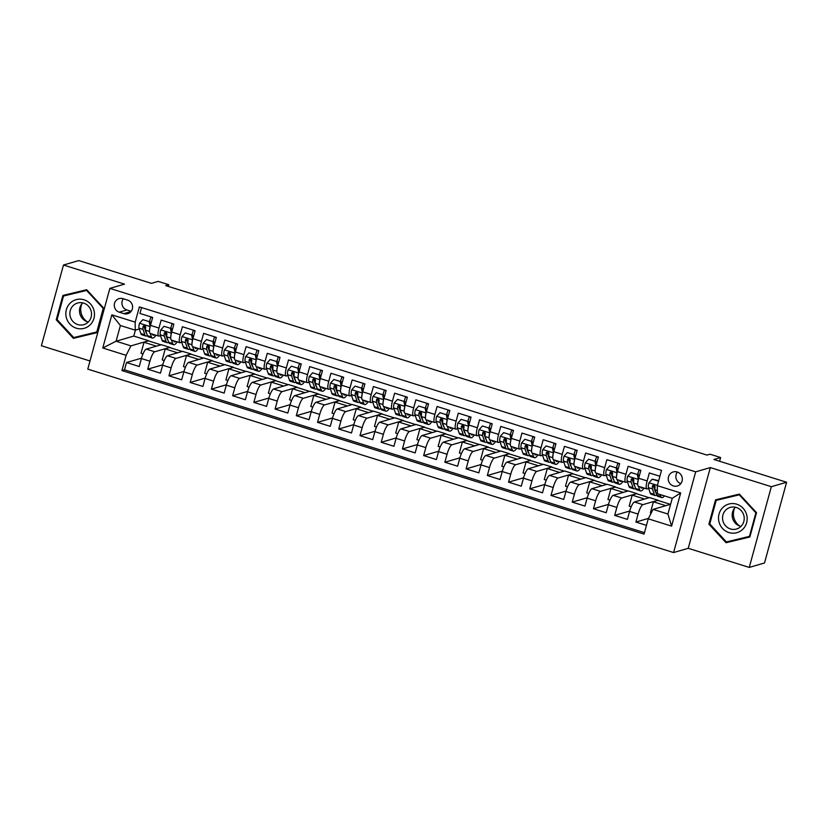 <?xml version="1.0" encoding="UTF-8"?>
<svg xmlns="http://www.w3.org/2000/svg" width="828" height="828" viewBox="0 0 828 828"><rect width="100%" height="100%" fill="white"/><g stroke="black" fill="none" stroke-linecap="round" stroke-linejoin="round"><path stroke-width="1.24" d="M677.2 471.981A7.317 7.028 -106.2 0 0 668.237 478.874A7.317 7.028 -106.2 0 0 677.335 485.984A7.317 7.028 -106.2 0 0 677.2 471.981M677.418 472.053A7.317 7.028 -106.2 0 0 680.792 483.645M749.257 567.418L764.513 562.978L786.6 482.248L771.344 486.688L710.32 467.582L695.675 471.836L673.588 552.566L688.234 548.302L749.257 567.418L771.344 486.688M695.675 471.836L109.855 288.392L87.778 369.122L673.588 552.566M109.855 288.392L124.51 284.139L63.487 265.022L41.4 345.752L90.004 360.977M63.487 265.022L78.743 260.582L151.441 283.352L158.148 281.396L168.767 284.718L165.714 285.608L706.957 455.089L710.01 454.21L720.619 457.532L713.902 459.478L786.6 482.248M659.895 476.266L649.338 472.954L647.154 480.923L638.667 478.263A9.149 2.142 107.4 0 0 638.378 486.284L646.865 488.944A9.149 2.142 -72.6 0 1 647.154 480.923M638.667 478.263L640.841 470.294L628.11 466.309L625.927 474.268L617.44 471.618A9.149 2.142 107.4 0 0 617.15 479.64L625.637 482.3A9.149 2.142 -72.6 0 1 625.927 474.268M617.44 471.618L619.623 463.649L606.883 459.664L604.709 467.623L596.212 464.963A9.149 2.142 107.4 0 0 595.922 472.995L604.409 475.645A9.149 2.142 -72.6 0 1 604.709 467.623M596.212 464.963L598.396 457.004L585.655 453.019L583.481 460.979L574.994 458.319A9.149 2.142 107.4 0 0 574.694 466.34L583.191 469A9.149 2.142 -72.6 0 1 583.481 460.979M574.994 458.319L577.168 450.36L564.437 446.364L562.253 454.334L553.766 451.674A9.149 2.142 107.4 0 0 553.477 459.695L561.964 462.355A9.149 2.142 -72.6 0 1 562.253 454.334M553.766 451.674L555.94 443.715L543.209 439.72L541.036 447.689L532.539 445.029A9.149 2.142 107.4 0 0 532.249 453.051L540.736 455.71A9.149 2.142 -72.6 0 1 541.036 447.689M532.539 445.029L534.722 437.06L521.982 433.075L519.808 441.045L511.311 438.385A9.149 2.142 107.4 0 0 511.021 446.406L519.508 449.066A9.149 2.142 -72.6 0 1 519.808 441.045M511.311 438.385L513.495 430.415L500.764 426.43L498.58 434.389L490.093 431.74A9.149 2.142 107.4 0 0 489.793 439.761L498.29 442.411A9.149 2.142 -72.6 0 1 498.58 434.389M490.093 431.74L492.267 423.77L479.536 419.786L477.352 427.745L468.865 425.085A9.149 2.142 107.4 0 0 468.576 433.106L477.063 435.766A9.149 2.142 -72.6 0 1 477.352 427.745M468.865 425.085L471.049 417.126L458.308 413.141L456.135 421.1L447.637 418.44A9.149 2.142 107.4 0 0 447.348 426.461L455.835 429.121A9.149 2.142 -72.6 0 1 456.135 421.1M447.637 418.44L449.821 410.481L437.08 406.486L434.907 414.455L426.42 411.795A9.149 2.142 107.4 0 0 426.12 419.817L434.617 422.477A9.149 2.142 -72.6 0 1 434.907 414.455M426.42 411.795L428.594 403.836L415.863 399.841L413.679 407.811L405.192 405.151A9.149 2.142 107.4 0 0 404.892 413.172L413.389 415.832A9.149 2.142 -72.6 0 1 413.679 407.811M405.192 405.151L407.366 397.181L394.635 393.196L392.451 401.156L383.964 398.506A9.149 2.142 107.4 0 0 383.674 406.527L392.161 409.187A9.149 2.142 -72.6 0 1 392.451 401.156M383.964 398.506L386.148 390.537L373.407 386.552L371.234 394.511L362.736 391.851A9.149 2.142 107.4 0 0 362.447 399.883L370.934 402.532A9.149 2.142 -72.6 0 1 371.234 394.511M362.736 391.851L364.92 383.892L352.179 379.907L350.006 387.866L341.519 385.206A9.149 2.142 107.4 0 0 341.219 393.228L349.716 395.887A9.149 2.142 -72.6 0 1 350.006 387.866M341.519 385.206L343.692 377.247L330.962 373.262L328.778 381.222L320.291 378.562A9.149 2.142 107.4 0 0 320.001 386.583L328.488 389.243A9.149 2.142 -72.6 0 1 328.778 381.222M320.291 378.562L322.465 370.602L309.734 366.607L307.55 374.577L299.063 371.917A9.149 2.142 107.4 0 0 298.773 379.938L307.26 382.598A9.149 2.142 -72.6 0 1 307.55 374.577M299.063 371.917L301.247 363.947L288.506 359.963L286.333 367.932L277.835 365.272A9.149 2.142 107.4 0 0 277.546 373.293L286.033 375.953A9.149 2.142 -72.6 0 1 286.333 367.932M277.835 365.272L280.019 357.303L267.278 353.318L265.105 361.277L256.618 358.627A9.149 2.142 107.4 0 0 256.318 366.649L264.815 369.309A9.149 2.142 -72.6 0 1 265.105 361.277M256.618 358.627L258.791 350.658L246.061 346.673L243.877 354.632L235.39 351.972A9.149 2.142 107.4 0 0 235.1 360.004L243.587 362.654A9.149 2.142 -72.6 0 1 243.877 354.632M235.39 351.972L237.564 344.013L224.833 340.029L222.66 347.988L214.162 345.328A9.149 2.142 107.4 0 0 213.872 353.349L222.359 356.009A9.149 2.142 -72.6 0 1 222.66 347.988M214.162 345.328L216.346 337.369L203.605 333.373L201.432 341.343L192.934 338.683A9.149 2.142 107.4 0 0 192.645 346.704L201.132 349.364A9.149 2.142 -72.6 0 1 201.432 341.343M192.934 338.683L195.118 330.724L182.388 326.729L180.204 334.698L171.717 332.038A9.149 2.142 107.4 0 0 171.417 340.06L179.914 342.72A9.149 2.142 -72.6 0 1 180.204 334.698M171.717 332.038L173.89 324.069L161.16 320.084L158.976 328.054A9.149 2.142 107.4 0 0 158.686 336.075A9.149 2.142 107.4 0 0 159.038 336.064L160.518 335.63M164.234 360.573L162.216 359.942L165.238 348.919L169.875 347.367L161.377 344.717L146.245 349.116A9.149 2.142 107.4 0 0 141.412 358.555L139.239 366.514L126.498 362.529L141.526 358.162M169.875 347.367L154.732 351.776A9.149 2.142 107.4 0 0 149.909 361.215L147.726 369.174L162.754 364.806M147.726 369.174L160.466 373.169L162.64 365.2A9.149 2.142 107.4 0 1 167.473 355.761L182.605 351.362L191.092 354.022L175.96 358.421L167.473 355.761M206.689 373.863L204.671 373.231L207.683 362.219L212.32 360.666L203.833 358.006L188.691 362.405A9.149 2.142 107.4 0 0 183.868 371.844L181.684 379.814L168.953 375.819L183.982 371.451M227.907 380.507L225.899 379.876L228.911 368.864L233.548 367.311L225.061 364.651L209.919 369.06A9.149 2.142 107.4 0 0 205.096 378.489L202.912 386.459L190.181 382.474L205.199 378.096M249.135 387.152L247.117 386.521L250.139 375.508L254.776 373.956L246.278 371.296L231.147 375.705A9.149 2.142 107.4 0 0 226.313 385.144L224.14 393.103L211.399 389.119L226.427 384.741M270.363 393.807L268.344 393.176L271.356 382.153L275.993 380.601L267.506 377.941L252.374 382.35A9.149 2.142 107.4 0 0 247.541 391.789L245.367 399.748L232.627 395.763L247.655 391.396M291.58 400.452L289.572 399.82L292.584 388.798L297.221 387.245L288.734 384.596L273.592 388.994A9.149 2.142 107.4 0 0 268.769 398.434L266.585 406.393L253.854 402.408L268.883 398.04M312.808 407.097L310.8 406.465L313.812 395.442L318.449 393.9L309.962 391.24L294.82 395.639A9.149 2.142 107.4 0 0 289.997 405.078L287.813 413.048L275.082 409.053L290.1 404.685M334.036 413.741L332.018 413.11L335.04 402.097L339.677 400.545L331.179 397.885L316.048 402.294A9.149 2.142 107.4 0 0 311.214 411.723L309.041 419.692L296.3 415.708L311.328 411.33M355.264 420.386L353.245 419.755L356.257 408.742L360.894 407.19L352.407 404.53L337.275 408.939A9.149 2.142 107.4 0 0 332.442 418.378L330.269 426.337L317.528 422.352L332.556 417.974M376.481 427.031L374.473 426.41L377.485 415.387L382.122 413.834L373.635 411.174L358.493 415.584A9.149 2.142 107.4 0 0 353.67 425.023L351.486 432.982L338.755 428.997L353.773 424.619M397.709 433.686L395.701 433.054L398.713 422.032L403.35 420.479L394.852 417.819L379.721 422.228A9.149 2.142 107.4 0 0 374.898 431.667L372.714 439.627L359.983 435.642L375.001 431.274M418.937 440.33L416.919 439.699L419.931 428.676L424.578 427.124L416.08 424.474L400.949 428.873A9.149 2.142 107.4 0 0 396.115 438.312L393.942 446.282L381.201 442.287L396.229 437.919M440.165 446.975L438.147 446.344L441.158 435.321L445.795 433.779L437.308 431.119L422.176 435.518A9.149 2.142 107.4 0 0 417.343 444.957L415.159 452.926L402.429 448.931L417.457 444.564M461.382 453.62L459.374 452.988L462.386 441.976L467.023 440.424L458.536 437.764L443.394 442.173A9.149 2.142 107.4 0 0 438.571 451.602L436.387 459.571L423.657 455.586L438.674 451.208M482.61 460.264L480.592 459.633L483.614 448.621L488.251 447.068L479.754 444.408L464.622 448.817A9.149 2.142 107.4 0 0 459.788 458.257L457.615 466.216L444.874 462.231L459.902 457.853M503.838 466.92L501.82 466.288L504.832 455.265L509.468 453.713L500.981 451.053L485.85 455.462A9.149 2.142 107.4 0 0 481.016 464.901L478.843 472.86L466.102 468.876L481.13 464.498M525.066 473.564L523.048 472.933L526.059 461.91L530.696 460.358L522.209 457.708L507.067 462.107A9.149 2.142 107.4 0 0 502.244 471.546L500.06 479.505L487.33 475.52L502.358 471.153M546.283 480.209L544.275 479.578L547.287 468.555L551.924 467.013L543.437 464.353L528.295 468.751A9.149 2.142 107.4 0 0 523.472 478.191L521.288 486.16L508.558 482.165L523.575 477.797M567.511 486.854L565.493 486.222L568.515 475.21L573.152 473.657L564.655 470.997L549.523 475.396A9.149 2.142 107.4 0 0 544.689 484.835L542.516 492.805L529.775 488.81L544.803 484.442M588.739 493.498L586.721 492.867L589.733 481.855L594.369 480.302L585.882 477.642L570.751 482.051A9.149 2.142 107.4 0 0 565.917 491.48L563.744 499.45L551.003 495.465L566.031 491.087M609.957 500.143L607.949 499.512L610.96 488.499L615.597 486.947L607.11 484.287L591.968 488.696A9.149 2.142 107.4 0 0 587.145 498.135L584.961 506.094L572.231 502.11L587.259 497.731M631.184 506.798L629.176 506.167L632.188 495.144L636.825 493.591L628.338 490.932L613.196 495.341A9.149 2.142 107.4 0 0 608.373 504.78L606.189 512.739L593.459 508.754L608.476 504.387M651.201 513.06L650.394 512.811L653.416 501.789L658.053 500.236L649.556 497.587L634.424 501.985A9.149 2.142 107.4 0 0 629.59 511.425L627.417 519.384L614.676 515.399L629.704 511.031M646.865 488.944A9.149 2.142 -72.6 0 0 647.206 488.934L648.697 488.499M653.747 487.03L655.093 486.647M625.637 482.3A9.149 2.142 -72.6 0 0 625.989 482.289L627.469 481.855M632.52 480.385L633.865 480.002M604.409 475.645A9.149 2.142 -72.6 0 0 604.761 475.645L606.241 475.21M611.292 473.74L612.637 473.347M583.191 469A9.149 2.142 -72.6 0 0 583.533 469L585.023 468.565M590.074 467.095L591.409 466.702M561.964 462.355A9.149 2.142 -72.6 0 0 562.305 462.345L563.796 461.921M568.846 460.451L570.192 460.057M540.736 455.71A9.149 2.142 -72.6 0 0 541.088 455.7L542.568 455.276M547.618 453.806L548.964 453.413M519.508 449.066A9.149 2.142 -72.6 0 0 519.86 449.055L521.34 448.621M526.391 447.151L527.736 446.768M498.29 442.411A9.149 2.142 -72.6 0 0 498.632 442.411L500.122 441.976M505.173 440.506L506.508 440.113M477.063 435.766A9.149 2.142 -72.6 0 0 477.414 435.766L478.894 435.331M483.945 433.862L485.291 433.468M455.835 429.121A9.149 2.142 -72.6 0 0 456.187 429.121L457.667 428.687M462.717 427.217L464.063 426.824M434.617 422.477A9.149 2.142 -72.6 0 0 434.959 422.466L436.439 422.042M441.49 420.572L442.835 420.179M413.389 415.832A9.149 2.142 -72.6 0 0 413.731 415.822L415.221 415.397M420.272 413.928L421.607 413.534M392.161 409.187A9.149 2.142 -72.6 0 0 392.513 409.177L393.993 408.742M399.044 407.272L400.39 406.89M370.934 402.532A9.149 2.142 -72.6 0 0 371.286 402.532L372.766 402.097M377.816 400.628L379.162 400.234M349.716 395.887A9.149 2.142 -72.6 0 0 350.058 395.887L351.548 395.453M356.589 393.983L357.934 393.59M328.488 389.243A9.149 2.142 -72.6 0 0 328.83 389.243L330.32 388.808M335.371 387.338L336.717 386.945M307.26 382.598A9.149 2.142 -72.6 0 0 307.612 382.588L309.092 382.163M314.143 380.694L315.489 380.3M286.033 375.953A9.149 2.142 -72.6 0 0 286.384 375.943L287.865 375.508M292.915 374.039L294.261 373.656M264.815 369.309A9.149 2.142 -72.6 0 0 265.157 369.298L266.647 368.864M271.698 367.394L273.033 367.011M243.587 362.654A9.149 2.142 -72.6 0 0 243.929 362.654L245.419 362.219M250.47 360.749L251.815 360.356M222.359 356.009A9.149 2.142 -72.6 0 0 222.711 356.009L224.191 355.574M229.242 354.105L230.588 353.711M201.132 349.364A9.149 2.142 -72.6 0 0 201.483 349.364L202.963 348.93M208.014 347.46L209.36 347.067M179.914 342.72A9.149 2.142 -72.6 0 0 180.256 342.709L181.746 342.285M186.797 340.815L188.132 340.422M119.253 312.187L123.921 313.646A7.09 6.81 -106.2 0 0 132.604 306.96A7.09 6.81 -106.2 0 0 127.626 300.119L122.948 298.66A7.09 6.81 -106.2 0 0 114.264 305.335A7.09 6.81 -106.2 0 0 119.253 312.187L126.881 309.962L131.186 311.307M670.608 504.283L653.085 509.375L667.937 514.033L672.243 498.321L657.38 493.674L657.328 485.653L661.51 470.376L139.373 306.877L135.192 322.144L135.243 330.165L139.29 328.985M657.328 485.653L680.678 492.96L671.601 526.132L648.252 518.814L644.08 534.091L121.944 370.582L126.115 355.315L102.775 347.998L111.842 314.837L135.192 322.144M658.053 500.236L642.911 504.645L634.424 501.985M636.825 493.591L621.683 498.001L613.196 495.341M615.597 486.947L600.466 491.356L591.968 488.696M594.369 480.302L579.238 484.701L570.751 482.051M573.152 473.657L558.01 478.056L549.523 475.396M551.924 467.013L536.782 471.411L528.295 468.751M530.696 460.358L515.565 464.767L507.067 462.107M509.468 453.713L494.337 458.122L485.85 455.462M488.251 447.068L473.109 451.477L464.622 448.817M467.023 440.424L451.891 444.822L443.394 442.173M445.795 433.779L430.663 438.178L422.176 435.518M424.578 427.124L409.436 431.533L400.949 428.873M403.35 420.479L388.208 424.888L379.721 422.228M382.122 413.834L366.99 418.243L358.493 415.584M360.894 407.19L345.762 411.599L337.275 408.939M339.677 400.545L324.535 404.944L316.048 402.294M318.449 393.9L303.307 398.299L294.82 395.639M297.221 387.245L282.089 391.654L273.592 388.994M275.993 380.601L260.861 385.01L252.374 382.35M254.776 373.956L239.634 378.365L231.147 375.705M233.548 367.311L218.406 371.71L209.919 369.06M212.32 360.666L197.188 365.065L188.691 362.405M165.569 334.16L166.914 333.777M126.498 362.529L124.5 369.837L644.463 532.663M642.911 504.645A9.149 2.142 -72.6 0 0 638.088 514.084L635.904 522.044L646.471 525.356M614.676 515.399L616.86 507.44A9.149 2.142 -72.6 0 1 621.683 498.001M593.459 508.754L595.632 500.795A9.149 2.142 -72.6 0 1 600.466 491.356M572.231 502.11L574.404 494.14A9.149 2.142 -72.6 0 1 579.238 484.701M551.003 495.465L553.187 487.495A9.149 2.142 -72.6 0 1 558.01 478.056M529.775 488.81L531.959 480.851A9.149 2.142 -72.6 0 1 536.782 471.411M508.558 482.165L510.731 474.206A9.149 2.142 -72.6 0 1 515.565 464.767M487.33 475.52L489.503 467.561A9.149 2.142 -72.6 0 1 494.337 458.122M466.102 468.876L468.286 460.906A9.149 2.142 -72.6 0 1 473.109 451.477M444.874 462.231L447.058 454.261A9.149 2.142 -72.6 0 1 451.891 444.822M423.657 455.586L425.83 447.617A9.149 2.142 -72.6 0 1 430.663 438.178M402.429 448.931L404.613 440.972A9.149 2.142 -72.6 0 1 409.436 431.533M381.201 442.287L383.385 434.327A9.149 2.142 -72.6 0 1 388.208 424.888M359.983 435.642L362.157 427.683A9.149 2.142 -72.6 0 1 366.99 418.243M338.755 428.997L340.929 421.028A9.149 2.142 -72.6 0 1 345.762 411.599M317.528 422.352L319.711 414.383A9.149 2.142 -72.6 0 1 324.535 404.944M296.3 415.708L298.484 407.738A9.149 2.142 -72.6 0 1 303.307 398.299M275.082 409.053L277.256 401.094A9.149 2.142 -72.6 0 1 282.089 391.654M253.854 402.408L256.028 394.449A9.149 2.142 -72.6 0 1 260.861 385.01M232.627 395.763L234.81 387.804A9.149 2.142 -72.6 0 1 239.634 378.365M211.399 389.119L213.583 381.149A9.149 2.142 -72.6 0 1 218.406 371.71M190.181 382.474L192.355 374.504A9.149 2.142 -72.6 0 1 197.188 365.065M168.953 375.819L171.127 367.86A9.149 2.142 -72.6 0 1 175.96 358.421M141.547 307.561L139.932 313.439L152.673 317.424L150.489 325.394A9.149 2.142 107.4 0 0 150.199 333.415L158.686 336.075M144.341 327.515L145.687 327.122M135.243 330.165L120.391 325.518L116.086 341.219L130.948 345.876L126.115 355.315M135.419 330.113L133.784 336.075L116.086 341.219L102.775 347.998M133.784 336.075L148.647 340.722L130.948 345.876M719.594 461.268L720.619 457.532M168.301 286.416L168.767 284.718M143.006 353.929L140.998 353.297L144.01 342.274L148.647 340.722M148.585 340.939L160.994 344.831M169.812 347.584L182.212 351.476M185.462 367.218L183.443 366.587L186.455 355.564L191.092 354.022M191.04 354.239L203.44 358.12M212.258 360.884L224.667 364.765M233.486 367.529L245.885 371.41M254.713 374.173L267.113 378.054M275.941 380.818L288.341 384.709M297.159 387.473L309.568 391.354M318.387 394.118L330.786 397.999M339.615 400.762L352.014 404.644M360.842 407.407L373.242 411.288M382.06 414.052L394.47 417.933M403.288 420.696L415.687 424.588M424.516 427.351L436.915 431.233M445.733 433.996L458.143 437.877M466.961 440.641L479.371 444.522M488.189 447.286L500.588 451.167M509.417 453.93L521.816 457.822M530.634 460.575L543.044 464.467M551.862 467.23L564.261 471.111M573.09 473.875L585.489 477.756M594.318 480.519L606.717 484.401M615.535 487.164L627.945 491.045M636.763 493.809L649.162 497.7M657.991 500.464L670.39 504.345M124.5 369.837L121.944 370.582M144.01 342.274L156.409 346.156M635.904 522.044L648.479 518.39M165.238 348.919L177.637 352.8M186.455 355.564L198.865 359.455M207.683 362.219L220.082 366.1M228.911 368.864L241.31 372.745M250.139 375.508L262.538 379.39M271.356 382.153L283.766 386.034M292.584 388.798L304.983 392.679M313.812 395.442L326.211 399.334M335.04 402.097L347.439 405.979M356.257 408.742L368.667 412.623M377.485 415.387L389.884 419.268M398.713 422.032L411.112 425.913M419.931 428.676L432.34 432.568M441.158 435.321L453.568 439.213M462.386 441.976L474.786 445.857M483.614 448.621L496.013 452.502M504.832 455.265L517.241 459.147M526.059 461.91L538.459 465.791M547.287 468.555L559.687 472.446M568.515 475.21L580.914 479.091M589.733 481.855L602.142 485.736M610.96 488.499L623.36 492.381M632.188 495.144L644.588 499.025M653.416 501.789L665.815 505.67M648.252 518.814L653.085 509.375M120.391 325.518L111.842 314.837M680.678 492.96L672.243 498.321M671.601 526.132L667.937 514.033M123.31 298.773A7.09 6.81 -106.2 0 0 126.881 309.962M73.382 338.341L97.197 332.597L103.842 308.285L86.681 289.717L62.876 295.461L56.232 319.774L73.382 338.341L97.228 332.463M710.32 467.582L688.234 548.302M756.513 512.667L739.363 494.099L715.547 499.843L708.903 524.155L726.052 542.723L749.868 536.979L756.513 512.667M65.402 294.851L65.226 295.513M57.101 319.515L56.232 319.774M718.073 499.232L717.897 499.895M728.174 541.502L728.619 541.978L749.899 536.844M728.619 541.978L726.052 542.723M756.492 512.635L755.892 512.811L749.454 536.368L726.384 541.936L709.762 523.938L708.903 524.155M150.168 326.646L149.185 321.637L142.82 319.649L139.497 323.344A6.065 1.418 107.4 0 0 139.011 328.136L140.843 333.57A17.502 4.099 107.4 0 0 141.785 334.75L145.821 336.013A17.502 4.099 107.4 0 0 147.374 335.495M149.526 321.264A14.531 3.405 107.4 0 0 150.831 317.134A7.204 1.687 -72.6 0 1 150.903 316.876M150.116 326.667A6.065 1.418 107.4 0 0 149.516 330.972M150.282 333.446L151.452 336.892A17.502 4.099 107.4 0 0 152.393 338.072A17.502 4.099 107.4 0 0 155.954 335.216M152.456 334.119L152.497 334.253A14.531 3.405 107.4 0 0 153.283 335.226A14.531 3.405 107.4 0 0 154.598 334.791M149.185 321.637L142.82 319.649M149.971 321.409L150.624 324.907M152.393 338.072L148.367 336.81A17.502 4.099 -72.6 0 1 147.415 335.63L145.583 330.206A6.065 1.418 -72.6 0 1 145.707 327.019L144.579 325.3L143.161 326.222A6.065 1.418 107.4 0 0 143.037 329.399L144.869 334.833A17.502 4.099 107.4 0 0 145.821 336.013M146.566 333.115A14.531 3.405 -72.6 0 1 145.925 332.194L144.093 326.77A3.084 0.724 -72.6 0 1 144.041 325.963L143.161 326.222M87.085 321.668A14.293 13.734 73.8 0 1 81.889 303.804M84.042 299.808A14.873 14.283 -106.2 0 0 66.364 309.672A14.873 14.283 -106.2 0 0 76.279 328.178A14.873 14.283 -106.2 0 0 93.957 318.314A14.873 14.283 -106.2 0 0 84.042 299.808M83.649 303.1A11.261 10.816 -106.2 0 0 69.862 313.698A11.261 10.816 -106.2 0 0 83.856 324.638A11.261 10.816 -106.2 0 0 83.649 303.1M82.738 302.851A11.261 10.816 -106.2 0 0 88.306 322.009M97.414 331.8L73.713 337.555L57.091 319.556L63.539 296L87.126 290.193M63.539 296L86.598 290.442L103.221 308.43L96.783 331.987M87.188 290.266L86.598 290.442M103.821 308.254L103.221 308.43M739.756 526.049A14.293 13.734 73.8 0 1 734.56 508.185M722.823 507.543A14.873 14.283 -106.2 0 0 722.575 528.502A14.873 14.283 -106.2 0 0 742.84 529.206A14.873 14.283 -106.2 0 0 743.089 508.257A14.873 14.283 -106.2 0 0 722.823 507.543M725.804 510.007A11.261 10.816 -106.2 0 0 736.527 529.02A11.261 10.816 -106.2 0 0 742.726 512.718A11.261 10.816 -106.2 0 0 725.804 510.007M735.409 507.233A11.261 10.816 -106.2 0 0 740.988 526.391M709.762 523.938L716.21 500.381L739.797 494.575M750.085 536.182L749.454 536.368M716.21 500.381L739.269 494.823L755.892 512.811M739.859 494.647L739.269 494.823M171.396 333.301L170.413 328.281L164.037 326.294L160.725 329.989A6.065 1.418 107.4 0 0 160.228 334.791L162.06 340.215A17.502 4.099 107.4 0 0 163.012 341.395L167.039 342.657A17.502 4.099 107.4 0 0 168.601 342.14M170.754 327.909A14.531 3.405 107.4 0 0 172.058 323.779A7.204 1.687 -72.6 0 1 172.131 323.52M171.334 333.311A6.065 1.418 107.4 0 0 170.744 337.617M171.51 340.091L172.679 343.537A17.502 4.099 107.4 0 0 173.621 344.717A17.502 4.099 107.4 0 0 177.182 341.861M173.683 340.763L173.725 340.898A14.531 3.405 107.4 0 0 174.511 341.881A14.531 3.405 107.4 0 0 175.826 341.436M170.413 328.281L164.037 326.294M171.199 328.054L171.851 331.552M173.621 344.717L169.585 343.454A17.502 4.099 -72.6 0 1 168.643 342.274L166.811 336.851A6.065 1.418 -72.6 0 1 166.935 333.663L165.807 331.945L164.389 332.866A6.065 1.418 107.4 0 0 164.265 336.054L166.097 341.478A17.502 4.099 107.4 0 0 167.039 342.657M167.794 339.759A14.531 3.405 -72.6 0 1 167.142 338.838L165.31 333.415A3.084 0.724 -72.6 0 1 165.258 332.608L164.389 332.866M192.613 339.946L191.63 334.936L185.265 332.939L181.953 336.634A6.065 1.418 107.4 0 0 181.456 341.436L183.288 346.86A17.502 4.099 107.4 0 0 184.23 348.039L188.266 349.302A17.502 4.099 107.4 0 0 189.829 348.795M191.972 334.564A14.531 3.405 107.4 0 0 193.276 330.424A7.204 1.687 -72.6 0 1 193.359 330.165M192.562 339.956A6.065 1.418 107.4 0 0 191.972 344.272M192.738 346.735L193.897 350.182A17.502 4.099 107.4 0 0 194.849 351.362A17.502 4.099 107.4 0 0 198.409 348.505M194.901 347.418L194.953 347.543A14.531 3.405 107.4 0 0 195.739 348.526A14.531 3.405 107.4 0 0 197.043 348.081M191.63 334.936L185.265 332.939M192.427 334.698L193.069 338.197M194.849 351.362L190.813 350.099A17.502 4.099 -72.6 0 1 189.871 348.919L188.039 343.496A6.065 1.418 -72.6 0 1 188.153 340.308L187.035 338.59L185.607 339.511A6.065 1.418 107.4 0 0 185.493 342.699L187.325 348.122A17.502 4.099 107.4 0 0 188.266 349.302M189.022 346.404A14.531 3.405 -72.6 0 1 188.37 345.483L186.538 340.06A3.084 0.724 -72.6 0 1 186.486 339.263L185.607 339.511M213.841 346.59L212.858 341.581L206.493 339.584L203.171 343.278A6.065 1.418 107.4 0 0 202.684 348.081L204.516 353.504A17.502 4.099 107.4 0 0 205.458 354.684L209.494 355.947A17.502 4.099 107.4 0 0 211.047 355.44M213.2 341.208A14.531 3.405 107.4 0 0 214.504 337.079A7.204 1.687 -72.6 0 1 214.576 336.81M213.79 346.611A6.065 1.418 107.4 0 0 213.2 350.917M213.966 353.38L215.125 356.827A17.502 4.099 107.4 0 0 216.077 358.006A17.502 4.099 107.4 0 0 219.637 355.16M216.129 354.063L216.18 354.187A14.531 3.405 107.4 0 0 216.957 355.171A14.531 3.405 107.4 0 0 218.271 354.736M212.858 341.581L206.493 339.584M213.655 341.343L214.297 344.841M216.077 358.006L212.04 356.744A17.502 4.099 -72.6 0 1 211.088 355.564L209.256 350.14A6.065 1.418 -72.6 0 1 209.38 346.953L208.263 345.235L206.834 346.156A6.065 1.418 107.4 0 0 206.71 349.344L208.542 354.767A17.502 4.099 107.4 0 0 209.494 355.947M210.24 353.049A14.531 3.405 -72.6 0 1 209.598 352.128L207.766 346.704A3.084 0.724 -72.6 0 1 207.714 345.907L206.834 346.156M235.069 353.235L234.086 348.226L227.71 346.228L224.398 349.933A6.065 1.418 107.4 0 0 223.912 354.726L225.733 360.149A17.502 4.099 107.4 0 0 226.686 361.329L230.722 362.592A17.502 4.099 107.4 0 0 232.275 362.084M234.427 347.853A14.531 3.405 107.4 0 0 235.732 343.724A7.204 1.687 -72.6 0 1 235.804 343.465M235.007 353.256A6.065 1.418 107.4 0 0 234.417 357.561M235.183 360.025L236.353 363.471A17.502 4.099 107.4 0 0 237.294 364.651A17.502 4.099 107.4 0 0 240.855 361.805M237.357 360.708L237.398 360.842A14.531 3.405 107.4 0 0 238.185 361.815A14.531 3.405 107.4 0 0 239.499 361.381M234.086 348.226L227.71 346.228M234.873 347.998L235.525 351.486M237.294 364.651L233.268 363.389A17.502 4.099 -72.6 0 1 232.316 362.209L230.484 356.785A6.065 1.418 -72.6 0 1 230.608 353.608L229.48 351.879L228.062 352.811A6.065 1.418 107.4 0 0 227.938 355.988L229.77 361.412A17.502 4.099 107.4 0 0 230.722 362.592M231.467 359.694A14.531 3.405 -72.6 0 1 230.826 358.783L228.994 353.349A3.084 0.724 -72.6 0 1 228.942 352.552L228.062 352.811M256.297 359.88L255.303 354.87L248.938 352.873L245.626 356.578A6.065 1.418 107.4 0 0 245.129 361.37L246.961 366.804A17.502 4.099 107.4 0 0 247.914 367.974L251.94 369.236A17.502 4.099 107.4 0 0 253.503 368.729M255.645 354.498A14.531 3.405 107.4 0 0 256.959 350.368A7.204 1.687 -72.6 0 1 257.032 350.109M256.235 359.901A6.065 1.418 107.4 0 0 255.645 364.206M256.411 366.669L257.58 370.126A17.502 4.099 107.4 0 0 258.522 371.296A17.502 4.099 107.4 0 0 262.083 368.45M258.584 367.353L258.626 367.487A14.531 3.405 107.4 0 0 259.412 368.46A14.531 3.405 107.4 0 0 260.727 368.025M255.303 354.87L248.938 352.873M256.1 354.643L256.752 358.141M258.522 371.296L254.486 370.033A17.502 4.099 -72.6 0 1 253.544 368.864L251.712 363.43A6.065 1.418 -72.6 0 1 251.836 360.252L250.708 358.524L249.28 359.455A6.065 1.418 107.4 0 0 249.166 362.633L250.998 368.067A17.502 4.099 107.4 0 0 251.94 369.236M252.695 366.349A14.531 3.405 -72.6 0 1 252.043 365.427L250.211 359.994A3.084 0.724 -72.6 0 1 250.159 359.197L249.28 359.455M277.515 366.525L276.531 361.515L270.166 359.528L266.854 363.223A6.065 1.418 107.4 0 0 266.357 368.015L268.189 373.449A17.502 4.099 107.4 0 0 269.131 374.629L273.168 375.891A17.502 4.099 107.4 0 0 274.72 375.374M276.873 361.143A14.531 3.405 107.4 0 0 278.177 357.013A7.204 1.687 -72.6 0 1 278.249 356.754M277.463 366.545A6.065 1.418 107.4 0 0 276.873 370.851M277.639 373.324L278.798 376.771A17.502 4.099 107.4 0 0 279.75 377.951A17.502 4.099 107.4 0 0 283.311 375.094M279.802 373.997L279.854 374.132A14.531 3.405 107.4 0 0 280.64 375.105A14.531 3.405 107.4 0 0 281.944 374.67M276.531 361.515L270.166 359.528M277.328 361.287L277.97 364.786M279.75 377.951L275.714 376.688A17.502 4.099 -72.6 0 1 274.772 375.508L272.94 370.085A6.065 1.418 -72.6 0 1 273.054 366.897L271.936 365.179L270.508 366.1A6.065 1.418 107.4 0 0 270.394 369.288L272.226 374.711A17.502 4.099 107.4 0 0 273.168 375.891M273.923 372.993A14.531 3.405 -72.6 0 1 273.271 372.072L271.439 366.649A3.084 0.724 -72.6 0 1 271.387 365.841L270.508 366.1M298.742 373.18L297.759 368.16L291.394 366.173L288.072 369.868A6.065 1.418 107.4 0 0 287.585 374.67L289.417 380.093A17.502 4.099 107.4 0 0 290.359 381.273L294.395 382.536A17.502 4.099 107.4 0 0 295.948 382.019M298.101 367.787A14.531 3.405 107.4 0 0 299.405 363.658A7.204 1.687 -72.6 0 1 299.477 363.399M298.691 373.19A6.065 1.418 107.4 0 0 298.101 377.496M298.867 379.969L300.026 383.416A17.502 4.099 107.4 0 0 300.978 384.596A17.502 4.099 107.4 0 0 304.528 381.739M301.03 380.642L301.071 380.776A14.531 3.405 107.4 0 0 301.858 381.76A14.531 3.405 107.4 0 0 303.172 381.315M297.759 368.16L291.394 366.173M298.556 367.932L299.198 371.43M300.978 384.596L296.941 383.333A17.502 4.099 -72.6 0 1 295.989 382.153L294.157 376.73A6.065 1.418 -72.6 0 1 294.282 373.542L293.164 371.824L291.735 372.745A6.065 1.418 107.4 0 0 291.611 375.933L293.443 381.356A17.502 4.099 107.4 0 0 294.395 382.536M295.141 379.638A14.531 3.405 -72.6 0 1 294.499 378.717L292.667 373.293A3.084 0.724 -72.6 0 1 292.615 372.486L291.735 372.745M319.97 379.824L318.987 374.815L312.611 372.817L309.299 376.512A6.065 1.418 107.4 0 0 308.803 381.315L310.635 386.738A17.502 4.099 107.4 0 0 311.587 387.918L315.623 389.181A17.502 4.099 107.4 0 0 317.176 388.674M319.329 374.442A14.531 3.405 107.4 0 0 320.633 370.302A7.204 1.687 -72.6 0 1 320.705 370.044M319.908 379.835A6.065 1.418 107.4 0 0 319.318 384.151M320.084 386.614L321.254 390.06A17.502 4.099 107.4 0 0 322.195 391.24A17.502 4.099 107.4 0 0 325.756 388.394M322.258 387.297L322.299 387.421A14.531 3.405 107.4 0 0 323.086 388.404A14.531 3.405 107.4 0 0 324.4 387.959M318.987 374.815L312.611 372.817M319.774 374.577L320.426 378.075M322.195 391.24L318.169 389.978A17.502 4.099 -72.6 0 1 317.217 388.798L315.385 383.374A6.065 1.418 -72.6 0 1 315.509 380.187L314.381 378.468L312.963 379.39A6.065 1.418 107.4 0 0 312.839 382.577L314.671 388.001A17.502 4.099 107.4 0 0 315.623 389.181M316.368 386.283A14.531 3.405 -72.6 0 1 315.716 385.362L313.884 379.938A3.084 0.724 -72.6 0 1 313.843 379.141L312.963 379.39M341.198 386.469L340.204 381.46L333.839 379.462L330.527 383.157A6.065 1.418 107.4 0 0 330.03 387.959L331.862 393.383A17.502 4.099 107.4 0 0 332.815 394.563L336.841 395.825A17.502 4.099 107.4 0 0 338.404 395.318M340.546 381.087A14.531 3.405 107.4 0 0 341.861 376.957A7.204 1.687 -72.6 0 1 341.933 376.688M341.136 386.49A6.065 1.418 107.4 0 0 340.546 390.795M341.312 393.259L342.481 396.705A17.502 4.099 107.4 0 0 343.423 397.885A17.502 4.099 107.4 0 0 346.984 395.039M343.485 393.942L343.527 394.066A14.531 3.405 107.4 0 0 344.313 395.049A14.531 3.405 107.4 0 0 345.628 394.614M340.204 381.46L333.839 379.462M341.001 381.222L341.643 384.72M343.423 397.885L339.387 396.622A17.502 4.099 -72.6 0 1 338.445 395.442L336.613 390.019A6.065 1.418 -72.6 0 1 336.737 386.842L335.609 385.113L334.181 386.034A6.065 1.418 107.4 0 0 334.067 389.222L335.899 394.645A17.502 4.099 107.4 0 0 336.841 395.825M337.596 392.927A14.531 3.405 -72.6 0 1 336.944 392.006L335.112 386.583A3.084 0.724 -72.6 0 1 335.061 385.786L334.181 386.034M362.416 393.114L361.432 388.104L355.067 386.107L351.755 389.812A6.065 1.418 107.4 0 0 351.258 394.604L353.09 400.027A17.502 4.099 107.4 0 0 354.032 401.207L358.069 402.47A17.502 4.099 107.4 0 0 359.621 401.963M361.774 387.732A14.531 3.405 107.4 0 0 363.078 383.602A7.204 1.687 -72.6 0 1 363.15 383.343M362.364 393.134A6.065 1.418 107.4 0 0 361.774 397.44M362.54 399.903L363.699 403.36A17.502 4.099 107.4 0 0 364.651 404.53A17.502 4.099 107.4 0 0 368.212 401.683M364.703 400.586L364.755 400.721A14.531 3.405 107.4 0 0 365.541 401.694A14.531 3.405 107.4 0 0 366.845 401.259M361.432 388.104L355.067 386.107M362.229 387.877L362.871 391.375M364.651 404.53L360.615 403.267A17.502 4.099 -72.6 0 1 359.673 402.097L357.841 396.664A6.065 1.418 -72.6 0 1 357.955 393.486L356.837 391.758L355.409 392.689A6.065 1.418 107.4 0 0 355.295 395.867L357.127 401.29A17.502 4.099 107.4 0 0 358.069 402.47M358.824 399.582A14.531 3.405 -72.6 0 1 358.172 398.661L356.34 393.228A3.084 0.724 -72.6 0 1 356.288 392.431L355.409 392.689M383.643 399.758L382.66 394.749L376.295 392.751L372.973 396.457A6.065 1.418 107.4 0 0 372.486 401.249L374.318 406.683A17.502 4.099 107.4 0 0 375.26 407.852L379.296 409.115A17.502 4.099 107.4 0 0 380.849 408.608M383.002 394.376A14.531 3.405 107.4 0 0 384.306 390.247A7.204 1.687 -72.6 0 1 384.378 389.988M383.592 399.779A6.065 1.418 107.4 0 0 383.002 404.085M383.757 406.548L384.927 410.005A17.502 4.099 107.4 0 0 385.869 411.185A17.502 4.099 107.4 0 0 389.429 408.328M385.931 407.231L385.972 407.366A14.531 3.405 107.4 0 0 386.759 408.339A14.531 3.405 107.4 0 0 388.073 407.904M382.66 394.749L376.295 392.751M383.457 394.521L384.099 398.02M385.869 411.185L381.843 409.922A17.502 4.099 -72.6 0 1 380.89 408.742L379.058 403.308A6.065 1.418 -72.6 0 1 379.183 400.131L378.065 398.413L376.636 399.334A6.065 1.418 107.4 0 0 376.512 402.511L378.344 407.945A17.502 4.099 107.4 0 0 379.296 409.115M380.042 406.227A14.531 3.405 -72.6 0 1 379.4 405.306L377.568 399.883A3.084 0.724 -72.6 0 1 377.516 399.075L376.636 399.334M404.871 406.403L403.888 401.394L397.512 399.406L394.2 403.101A6.065 1.418 107.4 0 0 393.704 407.904L395.536 413.327A17.502 4.099 107.4 0 0 396.488 414.507L400.514 415.77A17.502 4.099 107.4 0 0 402.077 415.252M404.23 401.021A14.531 3.405 107.4 0 0 405.534 396.891A7.204 1.687 -72.6 0 1 405.606 396.633M404.809 406.424A6.065 1.418 107.4 0 0 404.219 410.729M404.985 413.203L406.155 416.65A17.502 4.099 107.4 0 0 407.097 417.829A17.502 4.099 107.4 0 0 410.657 414.973M407.159 413.876L407.2 414.01A14.531 3.405 107.4 0 0 407.987 414.983A14.531 3.405 107.4 0 0 409.301 414.549M403.888 401.394L397.512 399.406M404.675 401.166L405.327 404.664M407.097 417.829L403.07 416.567A17.502 4.099 -72.6 0 1 402.118 415.387L400.286 409.964A6.065 1.418 -72.6 0 1 400.41 406.776L399.282 405.058L397.864 405.979A6.065 1.418 107.4 0 0 397.74 409.167L399.572 414.59A17.502 4.099 107.4 0 0 400.514 415.77M401.269 412.872A14.531 3.405 -72.6 0 1 400.617 411.951L398.785 406.527A3.084 0.724 -72.6 0 1 398.734 405.72L397.864 405.979M426.099 413.058L425.106 408.038L418.74 406.051L415.428 409.746A6.065 1.418 107.4 0 0 414.931 414.549L416.763 419.972A17.502 4.099 107.4 0 0 417.716 421.152L421.742 422.415A17.502 4.099 107.4 0 0 423.305 421.907M425.447 407.666A14.531 3.405 107.4 0 0 426.751 403.536A7.204 1.687 -72.6 0 1 426.834 403.277M426.037 413.068A6.065 1.418 107.4 0 0 425.447 417.384M426.213 419.848L427.372 423.294A17.502 4.099 107.4 0 0 428.324 424.474A17.502 4.099 107.4 0 0 431.885 421.618M428.386 420.52L428.428 420.655A14.531 3.405 107.4 0 0 429.214 421.638A14.531 3.405 107.4 0 0 430.529 421.193M425.106 408.038L418.74 406.051M425.902 407.811L426.544 411.309M428.324 424.474L424.288 423.211A17.502 4.099 -72.6 0 1 423.346 422.032L421.514 416.608A6.065 1.418 -72.6 0 1 421.628 413.42L420.51 411.702L419.082 412.623A6.065 1.418 107.4 0 0 418.968 415.811L420.8 421.235A17.502 4.099 107.4 0 0 421.742 422.415M422.497 419.517A14.531 3.405 -72.6 0 1 421.845 418.595L420.013 413.172A3.084 0.724 -72.6 0 1 419.962 412.365L419.082 412.623M447.317 419.703L446.333 414.693L439.968 412.696L436.646 416.391A6.065 1.418 107.4 0 0 436.159 421.193L437.991 426.617A17.502 4.099 107.4 0 0 438.933 427.797L442.97 429.059A17.502 4.099 107.4 0 0 444.522 428.552M446.675 414.321A14.531 3.405 107.4 0 0 447.979 410.181A7.204 1.687 -72.6 0 1 448.051 409.922M447.265 419.713A6.065 1.418 107.4 0 0 446.675 424.029M447.441 426.492L448.6 429.939A17.502 4.099 107.4 0 0 449.552 431.119A17.502 4.099 107.4 0 0 453.113 428.273M449.604 427.176L449.656 427.3A14.531 3.405 107.4 0 0 450.442 428.283A14.531 3.405 107.4 0 0 451.746 427.838M446.333 414.693L439.968 412.696M447.13 414.455L447.772 417.954M449.552 431.119L445.516 429.856A17.502 4.099 -72.6 0 1 444.574 428.676L442.742 423.253A6.065 1.418 -72.6 0 1 442.856 420.065L441.738 418.347L440.31 419.268A6.065 1.418 107.4 0 0 440.185 422.456L442.017 427.879A17.502 4.099 107.4 0 0 442.97 429.059M443.725 426.161A14.531 3.405 -72.6 0 1 443.073 425.24L441.241 419.817A3.084 0.724 -72.6 0 1 441.189 419.02L440.31 419.268M468.544 426.348L467.561 421.338L461.196 419.341L457.874 423.046A6.065 1.418 107.4 0 0 457.387 427.838L459.219 433.261A17.502 4.099 107.4 0 0 460.161 434.441L464.197 435.704A17.502 4.099 107.4 0 0 465.75 435.197M467.903 420.966A14.531 3.405 107.4 0 0 469.207 416.836A7.204 1.687 -72.6 0 1 469.279 416.577M468.493 426.368A6.065 1.418 107.4 0 0 467.892 430.674M468.658 433.137L469.828 436.584A17.502 4.099 107.4 0 0 470.77 437.764A17.502 4.099 107.4 0 0 474.33 434.917M470.832 433.82L470.873 433.955A14.531 3.405 107.4 0 0 471.66 434.928A14.531 3.405 107.4 0 0 472.974 434.493M467.561 421.338L461.196 419.341M468.348 421.1L469 424.598M470.77 437.764L466.744 436.501A17.502 4.099 -72.6 0 1 465.791 435.321L463.959 429.898A6.065 1.418 -72.6 0 1 464.084 426.72L462.966 424.992L461.538 425.923A6.065 1.418 107.4 0 0 461.413 429.101L463.245 434.524A17.502 4.099 107.4 0 0 464.197 435.704M464.943 432.806A14.531 3.405 -72.6 0 1 464.301 431.885L462.469 426.461A3.084 0.724 -72.6 0 1 462.417 425.664L461.538 425.923M489.772 432.992L488.789 427.983L482.413 425.985L479.101 429.691A6.065 1.418 107.4 0 0 478.605 434.483L480.437 439.906A17.502 4.099 107.4 0 0 481.389 441.086L485.415 442.349A17.502 4.099 107.4 0 0 486.978 441.841M489.131 427.61A14.531 3.405 107.4 0 0 490.435 423.481A7.204 1.687 -72.6 0 1 490.507 423.222M489.71 433.013A6.065 1.418 107.4 0 0 489.12 437.319M489.886 439.782L491.056 443.239A17.502 4.099 107.4 0 0 491.998 444.408A17.502 4.099 107.4 0 0 495.558 441.562M492.06 440.465L492.101 440.599A14.531 3.405 107.4 0 0 492.888 441.572A14.531 3.405 107.4 0 0 494.202 441.138M488.789 427.983L482.413 425.985M489.576 427.755L490.228 431.253M491.998 444.408L487.961 443.146A17.502 4.099 -72.6 0 1 487.019 441.976L485.187 436.542A6.065 1.418 -72.6 0 1 485.311 433.365L484.183 431.636L482.765 432.568A6.065 1.418 107.4 0 0 482.641 435.745L484.473 441.179A17.502 4.099 107.4 0 0 485.415 442.349M486.171 439.461A14.531 3.405 -72.6 0 1 485.518 438.54L483.687 433.106A3.084 0.724 -72.6 0 1 483.635 432.309L482.765 432.568M511 439.637L510.007 434.628L503.641 432.63L500.329 436.335A6.065 1.418 107.4 0 0 499.833 441.127L501.664 446.561A17.502 4.099 107.4 0 0 502.606 447.741L506.643 449.004A17.502 4.099 107.4 0 0 508.206 448.486M510.348 434.255A14.531 3.405 107.4 0 0 511.652 430.125A7.204 1.687 -72.6 0 1 511.735 429.867M510.938 439.658A6.065 1.418 107.4 0 0 510.348 443.963M511.114 446.437L512.273 449.883A17.502 4.099 107.4 0 0 513.225 451.063A17.502 4.099 107.4 0 0 516.786 448.207M513.288 447.11L513.329 447.244A14.531 3.405 107.4 0 0 514.116 448.217A14.531 3.405 107.4 0 0 515.42 447.782M510.007 434.628L503.641 432.63M510.804 434.4L511.445 437.898M513.225 451.063L509.189 449.801A17.502 4.099 -72.6 0 1 508.247 448.621L506.415 443.197A6.065 1.418 -72.6 0 1 506.529 440.01L505.411 438.291L503.983 439.213A6.065 1.418 107.4 0 0 503.869 442.39L505.701 447.824A17.502 4.099 107.4 0 0 506.643 449.004M507.398 446.106A14.531 3.405 -72.6 0 1 506.746 445.185L504.914 439.761A3.084 0.724 -72.6 0 1 504.863 438.954L503.983 439.213M532.218 446.292L531.234 441.272L524.869 439.285L521.547 442.98A6.065 1.418 107.4 0 0 521.06 447.782L522.892 453.206A17.502 4.099 107.4 0 0 523.834 454.386L527.871 455.648A17.502 4.099 107.4 0 0 529.423 455.131M531.576 440.9A14.531 3.405 107.4 0 0 532.88 436.77A7.204 1.687 -72.6 0 1 532.953 436.511M532.166 446.302A6.065 1.418 107.4 0 0 531.576 450.608M532.342 453.082L533.501 456.528A17.502 4.099 107.4 0 0 534.453 457.708A17.502 4.099 107.4 0 0 538.014 454.851M534.505 453.754L534.557 453.889A14.531 3.405 107.4 0 0 535.333 454.872A14.531 3.405 107.4 0 0 536.647 454.427M531.234 441.272L524.869 439.285M532.031 441.045L532.673 444.543M534.453 457.708L530.417 456.445A17.502 4.099 -72.6 0 1 529.465 455.265L527.643 449.842A6.065 1.418 -72.6 0 1 527.757 446.654L526.639 444.936L525.211 445.857A6.065 1.418 107.4 0 0 525.087 449.045L526.918 454.469A17.502 4.099 107.4 0 0 527.871 455.648M528.616 452.75A14.531 3.405 -72.6 0 1 527.974 451.829L526.142 446.406A3.084 0.724 -72.6 0 1 526.091 445.599L525.211 445.857M553.446 452.937L552.462 447.927L546.097 445.93L542.775 449.625A6.065 1.418 107.4 0 0 542.288 454.427L544.11 459.85A17.502 4.099 107.4 0 0 545.062 461.03L549.099 462.293A17.502 4.099 107.4 0 0 550.651 461.786M552.804 447.555A14.531 3.405 107.4 0 0 554.108 443.415A7.204 1.687 -72.6 0 1 554.18 443.156M553.383 452.947A6.065 1.418 107.4 0 0 552.793 457.263M553.559 459.726L554.729 463.173A17.502 4.099 107.4 0 0 555.671 464.353A17.502 4.099 107.4 0 0 559.231 461.496M555.733 460.409L555.774 460.534A14.531 3.405 107.4 0 0 556.561 461.517A14.531 3.405 107.4 0 0 557.875 461.072M552.462 447.927L546.097 445.93M553.249 447.689L553.901 451.188M555.671 464.353L551.645 463.09A17.502 4.099 -72.6 0 1 550.692 461.91L548.86 456.487A6.065 1.418 -72.6 0 1 548.985 453.299L547.857 451.581L546.439 452.502A6.065 1.418 107.4 0 0 546.314 455.69L548.146 461.113A17.502 4.099 107.4 0 0 549.099 462.293M549.844 459.395A14.531 3.405 -72.6 0 1 549.202 458.474L547.37 453.051A3.084 0.724 -72.6 0 1 547.318 452.254L546.439 452.502M574.673 459.581L573.68 454.572L567.315 452.574L564.003 456.269A6.065 1.418 107.4 0 0 563.506 461.072L565.338 466.495A17.502 4.099 107.4 0 0 566.29 467.675L570.316 468.938A17.502 4.099 107.4 0 0 571.879 468.431M574.021 454.199A14.531 3.405 107.4 0 0 575.336 450.07A7.204 1.687 -72.6 0 1 575.408 449.801M574.611 459.602A6.065 1.418 107.4 0 0 574.021 463.908M574.787 466.371L575.957 469.818A17.502 4.099 107.4 0 0 576.899 470.997A17.502 4.099 107.4 0 0 580.459 468.151M576.961 467.054L577.002 467.178A14.531 3.405 107.4 0 0 577.789 468.162A14.531 3.405 107.4 0 0 579.103 467.727M573.68 454.572L567.315 452.574M574.477 454.334L575.129 457.832M576.899 470.997L572.862 469.735A17.502 4.099 -72.6 0 1 571.92 468.555L570.088 463.131A6.065 1.418 -72.6 0 1 570.213 459.944L569.084 458.226L567.666 459.147A6.065 1.418 107.4 0 0 567.542 462.334L569.374 467.758A17.502 4.099 107.4 0 0 570.316 468.938M571.072 466.04A14.531 3.405 -72.6 0 1 570.42 465.119L568.588 459.695A3.084 0.724 -72.6 0 1 568.536 458.898L567.666 459.147M595.891 466.226L594.908 461.217L588.542 459.219L585.23 462.924A6.065 1.418 107.4 0 0 584.734 467.716L586.566 473.14A17.502 4.099 107.4 0 0 587.507 474.32L591.544 475.582A17.502 4.099 107.4 0 0 593.096 475.075M595.249 460.844A14.531 3.405 107.4 0 0 596.553 456.714A7.204 1.687 -72.6 0 1 596.626 456.456M595.839 466.247A6.065 1.418 107.4 0 0 595.249 470.552M596.015 473.016L597.174 476.462A17.502 4.099 107.4 0 0 598.126 477.642A17.502 4.099 107.4 0 0 601.687 474.796M598.178 473.699L598.23 473.833A14.531 3.405 107.4 0 0 599.017 474.806A14.531 3.405 107.4 0 0 600.321 474.372M594.908 461.217L588.542 459.219M595.705 460.989L596.346 464.477M598.126 477.642L594.09 476.379A17.502 4.099 -72.6 0 1 593.148 475.2L591.316 469.776A6.065 1.418 -72.6 0 1 591.43 466.599L590.312 464.87L588.884 465.802A6.065 1.418 107.4 0 0 588.77 468.979L590.602 474.403A17.502 4.099 107.4 0 0 591.544 475.582M592.299 472.684A14.531 3.405 -72.6 0 1 591.647 471.774L589.815 466.34A3.084 0.724 -72.6 0 1 589.764 465.543L588.884 465.802M617.119 472.871L616.135 467.861L609.77 465.864L606.448 469.569A6.065 1.418 107.4 0 0 605.961 474.361L607.793 479.795A17.502 4.099 107.4 0 0 608.735 480.964L612.772 482.227A17.502 4.099 107.4 0 0 614.324 481.72M616.477 467.489A14.531 3.405 107.4 0 0 617.781 463.359A7.204 1.687 -72.6 0 1 617.854 463.1M617.067 472.891A6.065 1.418 107.4 0 0 616.477 477.197M617.243 479.66L618.402 483.117A17.502 4.099 107.4 0 0 619.354 484.287A17.502 4.099 107.4 0 0 622.904 481.441M619.406 480.344L619.447 480.478A14.531 3.405 107.4 0 0 620.234 481.451A14.531 3.405 107.4 0 0 621.549 481.016M616.135 467.861L609.77 465.864M616.932 467.634L617.574 471.132M619.354 484.287L615.318 483.024A17.502 4.099 -72.6 0 1 614.366 481.855L612.534 476.421A6.065 1.418 -72.6 0 1 612.658 473.243L611.54 471.515L610.112 472.446A6.065 1.418 107.4 0 0 609.988 475.624L611.82 481.058A17.502 4.099 107.4 0 0 612.772 482.227M613.517 479.34A14.531 3.405 -72.6 0 1 612.875 478.418L611.043 472.985A3.084 0.724 -72.6 0 1 610.992 472.188L610.112 472.446M638.347 479.515L637.363 474.506L630.988 472.519L627.676 476.214A6.065 1.418 107.4 0 0 627.179 481.006L629.011 486.44A17.502 4.099 107.4 0 0 629.963 487.62L634 488.882A17.502 4.099 107.4 0 0 635.552 488.365M637.705 474.133A14.531 3.405 107.4 0 0 639.009 470.004A7.204 1.687 -72.6 0 1 639.081 469.745M638.284 479.536A6.065 1.418 107.4 0 0 637.695 483.842M638.46 486.315L639.63 489.762A17.502 4.099 107.4 0 0 640.572 490.942A17.502 4.099 107.4 0 0 644.132 488.085M640.634 486.988L640.675 487.123A14.531 3.405 107.4 0 0 641.462 488.096A14.531 3.405 107.4 0 0 642.776 487.661M637.363 474.506L630.988 472.519M638.15 474.278L638.802 477.777M640.572 490.942L636.546 489.679A17.502 4.099 -72.6 0 1 635.593 488.499L633.762 483.076A6.065 1.418 -72.6 0 1 633.886 479.888L632.758 478.17L631.34 479.091A6.065 1.418 107.4 0 0 631.215 482.279L633.047 487.702A17.502 4.099 107.4 0 0 634 488.882M634.745 485.984A14.531 3.405 -72.6 0 1 634.093 485.063L632.271 479.64A3.084 0.724 -72.6 0 1 632.219 478.832L631.34 479.091M658.56 481.151L652.216 479.164L648.904 482.859A6.065 1.418 107.4 0 0 648.407 487.661L650.239 493.084A17.502 4.099 107.4 0 0 651.191 494.264L655.217 495.527A17.502 4.099 107.4 0 0 656.78 495.009M660.226 494.564L660.858 496.407A17.502 4.099 107.4 0 0 661.8 497.587A17.502 4.099 107.4 0 0 664.501 495.9M658.684 480.706L652.216 479.164M661.8 497.587L657.763 496.324A17.502 4.099 -72.6 0 1 656.821 495.144L654.989 489.721A6.065 1.418 -72.6 0 1 655.114 486.533L653.985 484.815L652.557 485.736A6.065 1.418 107.4 0 0 652.443 488.924L654.275 494.347A17.502 4.099 107.4 0 0 655.217 495.527M655.973 492.629A14.531 3.405 -72.6 0 1 655.321 491.708L653.489 486.284A3.084 0.724 -72.6 0 1 653.437 485.477L652.557 485.736M154.732 351.776L146.245 349.116M149.909 361.215L141.412 358.555M638.088 514.084L629.59 511.425M616.86 507.44L608.373 504.78M595.632 500.795L587.145 498.135M574.404 494.14L565.917 491.48M553.187 487.495L544.689 484.835M531.959 480.851L523.472 478.191M510.731 474.206L502.244 471.546M489.503 467.561L481.016 464.901M468.286 460.906L459.788 458.257M447.058 454.261L438.571 451.602M425.83 447.617L417.343 444.957M404.613 440.972L396.115 438.312M383.385 434.327L374.898 431.667M362.157 427.683L353.67 425.023M340.929 421.028L332.442 418.378M319.711 414.383L311.214 411.723M298.484 407.738L289.997 405.078M277.256 401.094L268.769 398.434M256.028 394.449L247.541 391.789M234.81 387.804L226.313 385.144M213.583 381.149L205.096 378.489M192.355 374.504L183.868 371.844M171.127 367.86L162.64 365.2M158.976 328.054L150.489 325.394M130.959 311.597L123.921 313.646M150.085 326.542L139.58 323.251M150.831 317.134L152.6 317.683M144.869 334.833L140.843 333.57M151.452 336.892L147.415 335.63M143.037 329.399L139.011 328.136M149.516 331.428L145.583 330.206M171.313 333.187L160.808 329.896M172.058 323.779L173.818 324.338M166.097 341.478L162.06 340.215M172.679 343.537L168.643 342.274M164.265 336.054L160.228 334.791M170.744 338.083L166.811 336.851M192.541 339.832L182.036 336.541M193.276 330.424L195.046 330.983M187.325 348.122L183.288 346.86M193.897 350.182L189.871 348.919M185.493 342.699L181.456 341.436M191.972 344.727L188.039 343.496M213.759 346.477L203.253 343.185M214.504 337.079L216.274 337.627M208.542 354.767L204.516 353.504M215.125 356.827L211.088 355.564M206.71 349.344L202.684 348.081M213.189 351.372L209.256 350.14M234.986 353.132L224.481 349.84M235.732 343.724L237.501 344.272M229.77 361.412L225.733 360.149M236.353 363.471L232.316 362.209M227.938 355.988L223.912 354.726M234.417 358.017L230.484 356.785M256.214 359.776L245.709 356.485M256.959 350.368L258.719 350.917M250.998 368.067L246.961 366.804M257.58 370.126L253.544 368.864M249.166 362.633L245.129 361.37M255.645 364.662L251.712 363.43M277.442 366.421L266.937 363.13M278.177 357.013L279.947 357.572M272.226 374.711L268.189 373.449M278.798 376.771L274.772 375.508M270.394 369.288L266.357 368.015M276.862 371.306L272.94 370.085M298.66 373.066L288.154 369.774M299.405 363.658L301.175 364.216M293.443 381.356L289.417 380.093M300.026 383.416L295.989 382.153M291.611 375.933L287.585 374.67M298.09 377.961L294.157 376.73M319.887 379.71L309.382 376.419M320.633 370.302L322.392 370.861M314.671 388.001L310.635 386.738M321.254 390.06L317.217 388.798M312.839 382.577L308.803 381.315M319.318 384.606L315.385 383.374M341.115 386.355L330.61 383.074M341.861 376.957L343.62 377.506M335.899 394.645L331.862 393.383M342.481 396.705L338.445 395.442M334.067 389.222L330.03 387.959M340.546 391.251L336.613 390.019M362.343 393.01L351.828 389.719M363.078 383.602L364.848 384.151M357.127 401.29L353.09 400.027M363.699 403.36L359.673 402.097M355.295 395.867L351.258 394.604M361.764 397.895L357.841 396.664M383.561 399.655L373.055 396.364M384.306 390.247L386.076 390.795M378.344 407.945L374.318 406.683M384.927 410.005L380.89 408.742M376.512 402.511L372.486 401.249M382.991 404.54L379.058 403.308M404.788 406.3L394.283 403.008M405.534 396.891L407.293 397.45M399.572 414.59L395.536 413.327M406.155 416.65L402.118 415.387M397.74 409.167L393.704 407.904M404.219 411.195L400.286 409.964M426.016 412.944L415.511 409.653M426.751 403.536L428.521 404.095M420.8 421.235L416.763 419.972M427.372 423.294L423.346 422.032M418.968 415.811L414.931 414.549M425.447 417.84L421.514 416.608M447.244 419.589L436.729 416.298M447.979 410.181L449.749 410.74M442.017 427.879L437.991 426.617M448.6 429.939L444.574 428.676M440.185 422.456L436.159 421.193M446.665 424.485L442.742 423.253M468.462 426.234L457.956 422.953M469.207 416.836L470.977 417.384M463.245 434.524L459.219 433.261M469.828 436.584L465.791 435.321M461.413 429.101L457.387 427.838M467.892 431.129L463.959 429.898M489.69 432.889L479.184 429.597M490.435 423.481L492.194 424.029M484.473 441.179L480.437 439.906M491.056 443.239L487.019 441.976M482.641 435.745L478.605 434.483M489.12 437.774L485.187 436.542M510.917 439.533L500.412 436.242M511.652 430.125L513.422 430.674M505.701 447.824L501.664 446.561M512.273 449.883L508.247 448.621M503.869 442.39L499.833 441.127M510.348 444.419L506.415 443.197M532.135 446.178L521.63 442.887M532.88 436.77L534.65 437.329M526.918 454.469L522.892 453.206M533.501 456.528L529.465 455.265M525.087 449.045L521.06 447.782M531.566 451.074L527.643 449.842M553.363 452.823L542.857 449.532M554.108 443.415L555.878 443.974M548.146 461.113L544.11 459.85M554.729 463.173L550.692 461.91M546.314 455.69L542.288 454.427M552.793 457.718L548.86 456.487M574.591 459.468L564.085 456.176M575.336 450.07L577.095 450.618M569.374 467.758L565.338 466.495M575.957 469.818L571.92 468.555M567.542 462.334L563.506 461.072M574.021 464.363L570.088 463.131M595.818 466.123L585.313 462.831M596.553 456.714L598.323 457.263M590.602 474.403L586.566 473.14M597.174 476.462L593.148 475.2M588.77 468.979L584.734 467.716M595.239 471.008L591.316 469.776M617.036 472.767L606.531 469.476M617.781 463.359L619.551 463.908M611.82 481.058L607.793 479.795M618.402 483.117L614.366 481.855M609.988 475.624L605.961 474.361M616.467 477.652L612.534 476.421M638.264 479.412L627.759 476.121M639.009 470.004L640.769 470.563M633.047 487.702L629.011 486.44M639.63 489.762L635.593 488.499M631.215 482.279L627.179 481.006M637.695 484.297L633.762 483.076M657.401 485.405L648.986 482.765M654.275 494.347L650.239 493.084M660.858 496.407L656.821 495.144M652.443 488.924L648.407 487.661M657.36 490.466L654.989 489.721"/></g></svg>
